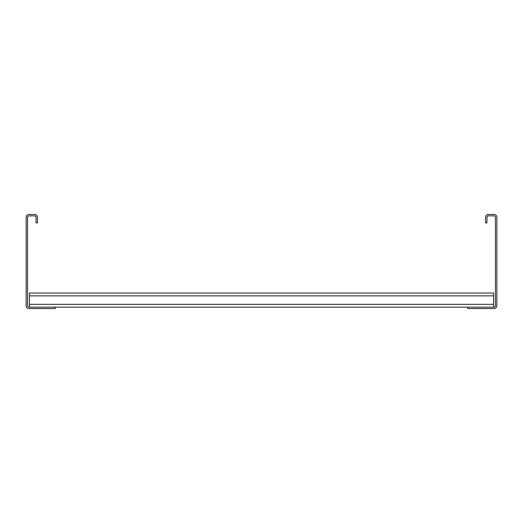 <?xml version="1.0" encoding="UTF-8"?>
<svg xmlns="http://www.w3.org/2000/svg" width="523" height="523" viewBox="0 0 523 523"><rect width="100%" height="100%" fill="white"/><g stroke="black" fill="none" stroke-linecap="round" stroke-linejoin="round"><path stroke-width="0.78" d="M485.553 222.903L485.553 217.254A2.824 2.824 0 0 1 488.377 214.43L494.026 214.43A2.824 2.824 0 0 1 496.85 217.254L496.85 305.746A2.824 2.824 0 0 1 494.026 308.57L467.667 308.57L467.667 307.158L494.026 307.158A1.412 1.412 0 0 0 495.438 305.746L495.438 217.254A1.412 1.412 0 0 0 494.026 215.842L488.377 215.842A1.412 1.412 0 0 0 486.965 217.254L486.965 222.903L485.553 222.903M55.333 308.57L55.333 307.158L28.974 307.158A1.412 1.412 0 0 1 27.562 305.746L27.562 217.254A1.412 1.412 0 0 1 28.974 215.842L34.623 215.842A1.412 1.412 0 0 1 36.035 217.254L36.035 222.903L37.447 222.903L37.447 217.254A2.824 2.824 0 0 0 34.623 214.43L28.974 214.43A2.824 2.824 0 0 0 26.15 217.254L26.15 305.746A2.824 2.824 0 0 0 28.974 308.57L55.333 308.57M55.333 307.158L467.667 307.158M29.445 307.158L29.445 293.037L493.555 293.037L493.555 307.158M29.445 304.334L493.555 304.334M29.445 295.861L493.555 295.861"/></g></svg>
